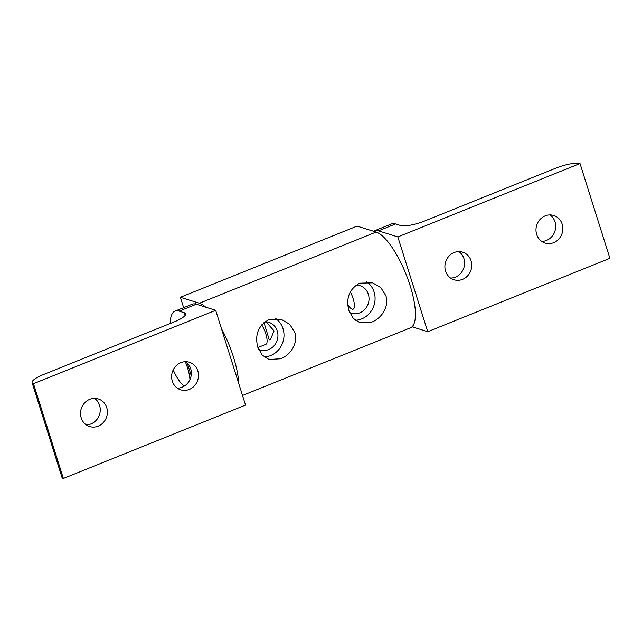<?xml version="1.0" encoding="UTF-8"?>
<svg xmlns="http://www.w3.org/2000/svg" width="642" height="642" viewBox="0 0 642 642"><rect width="100%" height="100%" fill="white"/><g stroke="black" fill="none" stroke-linecap="round" stroke-linejoin="round"><path stroke-width="0.96" d="M350.291 291.869A12.904 3.972 68.1 0 1 353.204 309.139A12.904 3.972 68.1 0 1 352.153 309.139A12.904 3.972 68.1 0 1 347.795 304.741M541.696 241.384A14.453 13.33 107.4 0 0 546.494 240.429A14.453 13.33 107.4 0 0 555.563 228.464A14.453 13.33 107.4 0 0 549.993 214.918M545.186 215.864A14.453 13.33 -72.6 0 1 553.733 215.479A14.453 13.33 -72.6 0 1 562.849 228.656A14.453 13.33 -72.6 0 1 553.637 242.668A14.453 13.33 -72.6 0 1 545.09 243.053A14.453 13.33 -72.6 0 1 535.982 229.876A14.453 13.33 -72.6 0 1 545.186 215.864M450.604 278.074A14.453 13.33 107.4 0 0 455.403 277.119A14.453 13.33 107.4 0 0 464.471 265.154A14.453 13.33 107.4 0 0 458.902 251.608M454.103 252.555A14.453 13.33 -72.6 0 1 462.649 252.17A14.453 13.33 -72.6 0 1 471.758 265.355A14.453 13.33 -72.6 0 1 462.553 279.366A14.453 13.33 -72.6 0 1 454.006 279.752A14.453 13.33 -72.6 0 1 444.89 266.566A14.453 13.33 -72.6 0 1 454.103 252.555M395.576 223.946A50.574 15.568 -111.9 0 0 391.476 223.946L374.35 230.839A50.574 15.568 68.1 0 1 378.459 230.847L395.576 223.946L400.672 225.543A19.404 4.518 -17.5 0 0 424.94 220.88L555.747 168.188A19.404 4.518 162.5 0 1 580.015 163.533L397.839 236.922L378.459 230.847M412.06 326.786L427.724 331.697L609.9 258.309L580.015 163.533M373.54 231.256A50.574 15.568 68.1 0 1 374.35 230.839M427.724 331.697L397.839 236.922M257.891 347.539L265.86 344.329A12.904 3.972 -111.9 0 0 266.607 336.922A12.904 3.972 -111.9 0 0 261.671 324.852M184.254 386.123A23.224 7.15 68.1 0 1 173.196 369.888M185.273 361.695A23.224 7.15 68.1 0 1 189.944 379.591M86.245 424.843A14.453 13.33 107.4 0 0 91.044 423.897A14.453 13.33 107.4 0 0 100.112 411.931A14.453 13.33 107.4 0 0 94.543 398.377M98.194 426.136A14.453 13.33 -72.6 0 1 89.647 426.521A14.453 13.33 -72.6 0 1 80.531 413.344A14.453 13.33 -72.6 0 1 89.744 399.332A14.453 13.33 -72.6 0 1 98.29 398.947A14.453 13.33 -72.6 0 1 107.399 412.124A14.453 13.33 -72.6 0 1 98.194 426.136M177.336 388.153A14.453 13.33 107.4 0 0 182.135 387.206A14.453 13.33 107.4 0 0 191.172 375.474L187.247 363.027A14.453 13.33 107.4 0 0 185.634 361.687M189.286 389.445A14.453 13.33 -72.6 0 1 180.731 389.83A14.453 13.33 -72.6 0 1 171.623 376.645A14.453 13.33 -72.6 0 1 180.827 362.634A14.453 13.33 -72.6 0 1 189.382 362.248A14.453 13.33 -72.6 0 1 198.49 375.434A14.453 13.33 -72.6 0 1 189.286 389.445M191.172 375.474A14.453 13.33 107.4 0 0 187.247 363.027M170.17 323.512A50.574 15.568 68.1 0 1 175.041 311.129A50.574 15.568 68.1 0 1 179.15 311.129L184.246 312.726L185.105 315.455M32.1 382.632L61.985 477.407A19.404 4.518 -17.5 0 0 63.365 478.467L33.48 383.691A19.404 4.518 162.5 0 1 32.1 382.632A19.404 4.518 162.5 0 1 43.463 374.551L174.263 321.867A19.404 4.518 -17.5 0 0 185.626 313.786A19.404 4.518 -17.5 0 0 184.246 312.726M33.48 383.691L215.664 310.303L196.275 304.228A50.574 15.568 -111.9 0 0 192.167 304.228L175.041 311.129M63.365 478.467L245.541 405.078L215.664 310.303M258.533 349.264A14.453 13.33 107.4 0 0 260.195 349.922A14.453 13.33 107.4 0 0 268.741 349.537A14.453 13.33 107.4 0 0 277.946 335.525A14.453 13.33 107.4 0 0 268.837 322.34A14.453 13.33 107.4 0 0 265.042 321.778M264.183 356.936A20.953 19.332 107.4 0 0 270.643 355.564A20.953 19.332 107.4 0 0 283.788 338.214A20.953 19.332 107.4 0 0 275.707 318.568M280.787 358.75L269.006 359.496L262.225 355.122L257.803 347.274C254.649 334.851 258.228 325.719 268.533 319.877L281.541 319.515L289.727 324.322L294.79 332.379C298.321 342.82 290.794 354.914 280.787 358.75M263.99 322.573L269.239 339.843L270.354 339.73L274.094 330.871L265.932 321.803M355.275 320.246A20.953 19.332 107.4 0 0 361.735 318.873A20.953 19.332 107.4 0 0 374.88 301.515A20.953 19.332 107.4 0 0 366.799 281.878M371.878 322.051L360.098 322.798L353.317 318.432L348.895 310.584C345.741 298.161 349.312 289.028 359.624 283.186L372.625 282.825L380.818 287.632L385.874 295.681C389.413 306.122 381.886 318.223 371.878 322.051M349.625 312.574A14.453 13.33 107.4 0 0 351.278 313.224A14.453 13.33 107.4 0 0 359.833 312.839A14.453 13.33 107.4 0 0 369.038 298.835A14.453 13.33 107.4 0 0 359.929 285.65A14.453 13.33 107.4 0 0 356.133 285.088M242.507 395.464L410.479 327.797A51.609 15.881 -111.9 0 0 408.192 279.944A51.609 15.881 -111.9 0 0 376.1 232.067L357.096 226.104L180.386 297.294L199.389 303.249A51.609 15.881 68.1 0 1 205.737 307.197M221.434 328.616A51.609 15.881 68.1 0 1 238.704 383.386M183.652 307.654L180.386 297.294M179.15 311.129L196.275 304.228M376.1 232.067L199.389 303.249M412.365 326.481L413.199 326.144M374.519 231.569L375.016 231.369M194.903 303.923L195.577 303.65"/></g></svg>
